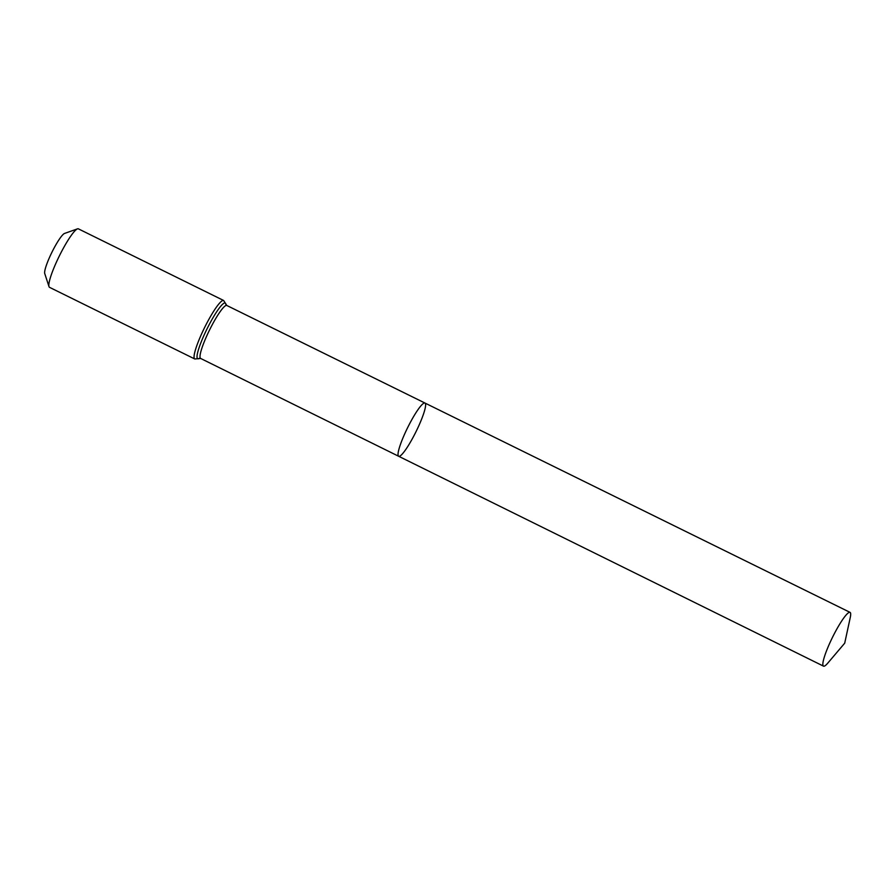 <?xml version="1.0" encoding="UTF-8"?>
<svg xmlns="http://www.w3.org/2000/svg" width="895" height="895" viewBox="0 0 895 895"><rect width="100%" height="100%" fill="white"/><g stroke="black" fill="none" stroke-linecap="round" stroke-linejoin="round"><path stroke-width="1.34" d="M417.495 428.604A29.68 4.643 116.3 0 0 424.957 403.041A29.68 4.643 116.3 0 0 407.661 427.609A29.68 4.643 116.3 0 0 398.7 456.293A29.68 4.643 116.3 0 0 417.495 428.604M194.786 358.984A32.612 5.101 116.3 0 1 204.631 327.481A32.612 5.101 116.3 0 1 223.627 300.485L78.391 228.851A32.612 5.101 116.3 0 0 77.485 228.863L64.529 233.45A22.643 3.546 116.3 0 0 51.966 252.177A22.643 3.546 116.3 0 0 44.75 273.557L49.001 286.624A32.612 5.101 116.3 0 0 49.549 287.351L194.786 358.984L200.67 358.459L823.512 666.149A29.982 4.688 116.3 0 0 827.763 663.15L844.712 643.169L850.25 617.561A29.982 4.688 116.3 0 0 850.037 612.359A29.982 4.688 116.3 0 0 831.052 640.328A29.982 4.688 116.3 0 0 823.512 666.149M77.485 228.863A32.612 5.101 116.3 0 0 59.394 255.847A32.612 5.101 116.3 0 0 49.001 286.624M223.627 300.485L226.804 305.475L424.957 403.041A29.68 4.643 116.3 0 0 407.661 427.609A29.68 4.643 116.3 0 0 398.7 456.293M226.804 305.475A29.546 4.62 116.3 0 0 209.587 329.919A29.546 4.62 116.3 0 0 200.67 358.459M225.876 304.524A31.079 4.867 116.3 0 0 207.114 328.7A31.079 4.867 116.3 0 0 199.35 358.313M424.957 403.041L850.037 612.359"/></g></svg>
